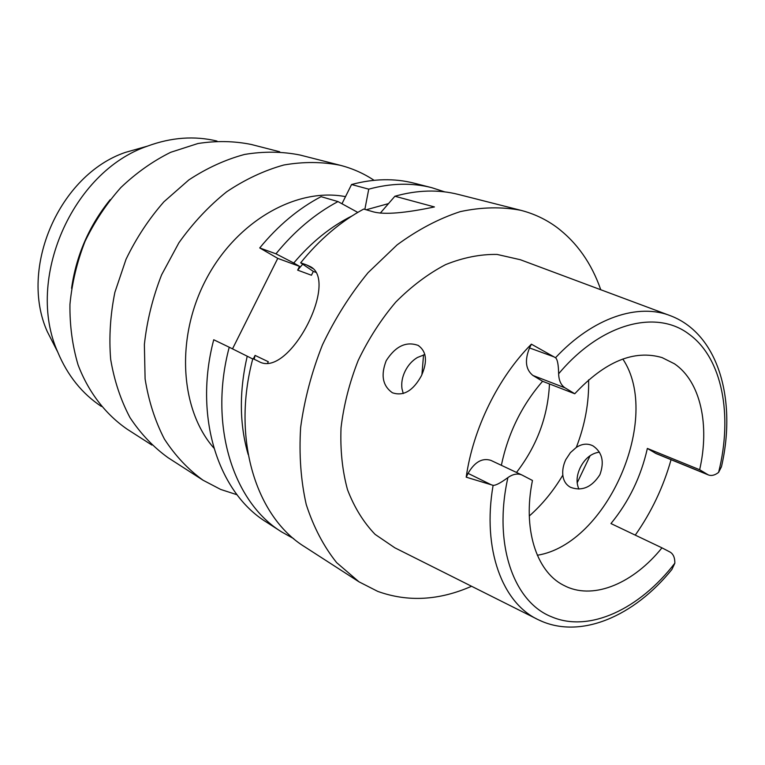 <?xml version="1.0" encoding="UTF-8"?>
<svg xmlns="http://www.w3.org/2000/svg" width="765" height="765" viewBox="0 0 765 765"><rect width="100%" height="100%" fill="white"/><g stroke="black" fill="none" stroke-linecap="round" stroke-linejoin="round"><path stroke-width="1.15" d="M491.226 460.54L490.872 460.367C482.246 457.661 474.644 461.993 468.065 473.372L466.201 477.169L493.109 485.345C495.739 485.517 500.673 482.925 507.912 477.58C513.009 474.023 517.723 473.181 522.046 475.055L532.459 480.468C522.552 528.567 536.189 571.111 563.04 584.986L566.387 586.64C595.036 599.779 633.936 582.653 661.964 547.845L610.958 523.556C628.887 501.668 641.022 476.633 647.362 448.433L656.14 453.597L708.352 474.931L699.65 469.729C709.92 425.177 700.625 381.515 674.472 363.805L662.107 357.609C634.099 349.404 604.991 361.453 574.764 393.755L565.067 387.865C560.975 385.178 558.832 380.482 558.641 373.789C558.479 364.685 557.446 359.33 555.524 357.733L531.388 344.174L529.543 347.941C524.513 360.372 525.622 369.543 532.889 375.443L542.586 381.286L574.764 393.755M622.825 359.014C662.222 417.833 607.228 544.068 537.326 555.256M699.65 469.729L647.362 448.433M671.068 459.689C663.351 487.028 651.417 512.177 635.256 535.127M555.524 357.733C593.018 317.494 638.622 302.672 671.106 315.993C718.947 334.592 736.791 400.927 721.452 466.774L718.593 472.397C714.912 475.256 711.498 476.098 708.352 474.931M542.586 381.286C521.826 405.23 508.084 433.239 501.352 465.311M466.201 477.169C473.038 428.668 498.225 377.432 531.388 344.174M541.964 621.371L538.684 619.908C580.31 640.047 634.376 616.064 671.909 569.447L674.854 563.174C674.902 557.637 673.267 553.908 669.958 552.005L661.964 547.845M578.914 489.074C576.074 482.715 576.523 475.553 580.272 467.597C584.9 458.465 591.278 453.32 599.387 452.144M668.878 315.161L520.343 259.727L497.078 254.429C480.372 254.143 463.207 257.547 445.574 264.633C428.056 273.822 411.455 286.311 395.773 302.089C381.027 319.502 368.501 338.962 358.192 360.458C349.462 382.643 343.743 405.068 341.037 427.731C340.157 449.954 342.309 470.618 347.511 489.705C354.319 507.444 363.518 522.332 375.099 534.372L394.826 547.797L536.561 618.847M421.381 375.825C427.721 361.596 426.65 351.46 418.168 345.417C406.158 341.114 395.505 346.201 386.22 360.669C380.588 375.194 382.643 385.895 392.407 392.761C403.404 396.509 413.062 390.858 421.381 375.825M471.565 586.267C439.12 600.506 407.85 602.218 377.757 591.393L358.995 581.83L336.638 562.629C323.672 546.401 313.535 527.037 306.239 504.527C300.836 480.535 298.962 454.84 300.635 427.444C304.413 399.607 311.69 372.086 322.447 344.881C335.041 318.479 350.246 294.42 368.061 272.694L397.083 244.905C417.776 229.71 438.852 218.608 460.31 211.618C481.529 207.076 501.716 206.646 520.86 210.318C533.989 213.712 545.923 219.345 556.652 227.215C576.867 242.457 591.575 263.303 600.764 289.744M590.15 455.615L577.145 482.897M312.598 268.41L306.803 265.015L300.674 262.797C319.521 239.502 340.54 221.592 363.719 209.055L373.626 211.934C384.776 214.793 405.048 213.129 434.434 206.942L394.893 196.242L380.253 213.148M306.803 265.015L309.404 266.182C340.578 279.225 288.788 379.555 258.694 361.424L252.842 358.603C231.326 438.756 256.093 517.044 304.824 546.879L358.995 581.83M520.86 210.318L458.388 194.444C438.498 189.385 417.336 189.978 394.893 196.242M302.624 264.288L297.642 270.131L311.432 275.247L313.334 271.432L300.674 262.797M315.878 272.359L313.334 271.432M267.568 363.222L268.314 361.73L255.08 355.409L254.162 359.244M232.512 348.859L277.762 258.379L259.727 247.936C277.982 225.665 298.426 208.568 321.061 196.662L337.977 201.578C315.113 213.731 294.439 231.145 275.945 253.817L259.727 247.936M297.642 270.131L299.526 266.363L277.762 258.379M253.358 358.852L255.08 355.409M341.965 203.748L351.556 184.518C373.559 178.618 394.386 178.168 414.047 183.17L431.642 187.645L444.771 191.891M229.232 347.224L213.731 339.756C193.382 416.705 218.226 492.517 266.383 522.084L281.635 531.924C233.239 502.242 208.415 425.445 229.232 347.224L252.746 358.976M364.857 209.39L368.74 189.165L351.556 184.518M368.74 189.165C390.925 183.131 411.895 182.625 431.642 187.645M293.684 538.646L281.635 531.924M248.185 454.515C239.416 424.393 239.101 391.613 247.219 356.194M366.186 209.773L388.448 203.624M299.526 266.363L293.76 263.007C311.298 242.247 330.767 226.526 352.168 215.854M293.76 263.007L275.945 253.817M357.791 212.402L337.977 201.578M345.503 196.653C297.069 187.157 237.026 220.607 206.292 278.995C175.357 337.25 179.957 409.514 213.875 448.061M237.054 494.754L220.712 489.457L203.098 480.248C188.142 469.452 175.252 455.73 164.418 439.1C155.056 420.989 148.611 400.927 145.101 378.905L144.375 344.518C146.937 320.87 152.684 297.633 161.616 274.807L178.895 242.792C192.904 223.103 208.807 206.12 226.612 191.833C245.135 179.412 264.212 170.471 283.853 165.001C303.399 161.606 322.228 161.711 340.32 165.307C352.522 168.463 363.777 173.464 374.066 180.301M340.32 165.307L299.976 155.018C282.189 151.46 263.734 151.269 244.609 154.434C225.436 159.589 206.837 168.09 188.84 179.928L163.93 201.778C148.859 218.972 136.227 238.144 126.024 259.297L114.874 292.354C110.284 315.075 108.879 337.413 110.667 359.349C114.253 380.597 120.679 399.999 129.964 417.556C140.664 433.726 153.373 447.104 168.09 457.709L203.098 480.248M279.694 151.766L251.312 144.48C234.119 140.98 216.332 140.655 197.953 143.514L170.672 152.302C152.818 161.166 136.208 172.909 120.851 187.549C106.555 203.624 94.602 221.582 85.011 241.434C77.007 261.974 71.987 282.954 69.95 304.365C69.692 325.584 72.398 345.742 78.059 364.848C88.491 392.282 105.627 414.381 127.239 429.242L151.9 445.067M71.566 288.309C76.299 255.214 89.17 225.665 110.189 199.665M216.992 141.066C194.53 135.644 171.36 137.327 147.473 146.134C72.235 171.609 25.178 279.617 57.748 352.072C67.559 375.548 82.104 393.669 101.372 406.425M144.269 147.043L125.326 152.417C59.393 174.822 18.79 268.027 47.267 331.57L56.227 349.108M423.552 354.874L421.917 374.697M516.499 472.445C536.925 445.957 547.912 416.456 549.471 383.954M403.251 393.545L401.979 388.677C401.204 382.882 402.256 377.021 405.154 371.101C408.099 365.192 412.172 360.659 417.374 357.513L424.9 354.539M562.83 475.103C563.47 480.793 566.052 484.876 570.566 487.324C581.993 491.484 591.766 487.286 599.884 474.721C604.551 461.897 602.265 452.287 593.038 445.899C587.654 443.174 582.089 443.671 576.313 447.41L570.403 452.651L565.794 459.612C563.327 464.91 562.332 470.073 562.83 475.103C553.391 490.977 542.203 504.613 529.284 516.002M655.146 453.09L707.367 474.424M558.641 373.789C600.946 323.184 656.294 309.098 688.959 334.133C722.418 358.116 732.947 415.443 718.593 472.397M565.067 387.865L532.889 375.443M674.854 563.174C639.712 608.902 589.413 633.038 551.642 616.829C513.602 602.036 492.985 544.049 507.912 477.58M491.331 484.809L468.065 473.372M538.684 619.908C502.49 603.528 481.969 549.356 493.109 485.345M529.543 347.941L553.937 356.834M588.601 379.861C589.136 402.304 585.043 424.824 576.313 447.41M490.872 460.367L522.046 475.055M309.404 266.182L310.399 266.765M47.267 331.57L57.748 352.072M125.326 152.417L147.473 146.134M418.168 345.417L418.78 345.761"/></g></svg>
